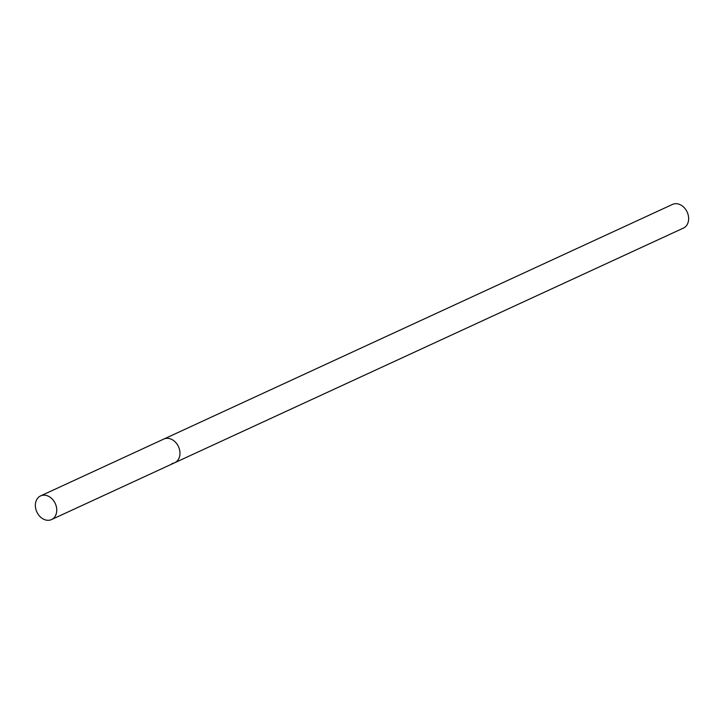 <?xml version="1.0" encoding="UTF-8"?>
<svg xmlns="http://www.w3.org/2000/svg" width="724" height="724" viewBox="0 0 724 724"><rect width="100%" height="100%" fill="white"/><g stroke="black" fill="none" stroke-linecap="round" stroke-linejoin="round"><path stroke-width="1.09" d="M172.077 463.441A13.032 10.127 -114.8 0 0 174.737 462.736L683.411 228.096A13.032 10.127 -114.8 0 0 687.8 213.652A13.032 10.127 -114.8 0 0 675.148 203.725A13.032 10.127 -114.8 0 0 672.487 204.421L40.589 495.904A13.032 10.127 -114.8 0 0 36.2 510.348A13.032 10.127 -114.8 0 0 48.852 520.275A13.032 10.127 -114.8 0 0 51.513 519.579A13.032 10.127 -114.8 0 0 55.902 505.126A13.032 10.127 -114.8 0 0 43.25 495.198A13.032 10.127 -114.8 0 0 40.589 495.904M166.475 438.355A13.032 10.127 -114.8 0 0 163.814 439.061A13.032 10.127 -114.8 0 1 166.475 438.355A13.032 10.127 -114.8 0 1 179.127 448.292A13.032 10.127 -114.8 0 1 174.737 462.736A13.032 10.127 -114.8 0 0 179.127 448.292A13.032 10.127 -114.8 0 0 166.475 438.355M174.737 462.736L51.513 519.579"/></g></svg>
